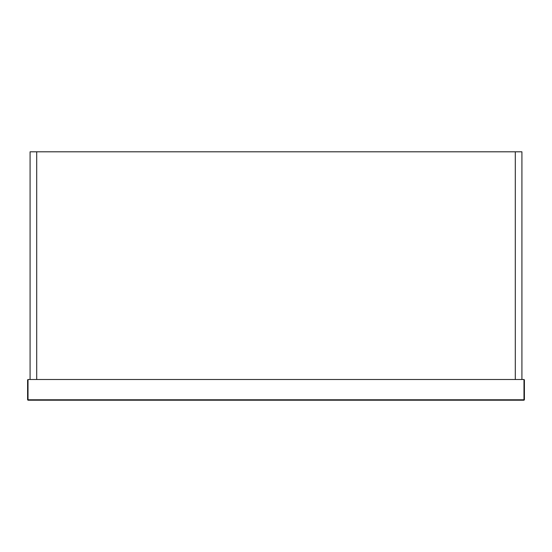 <?xml version="1.0" encoding="UTF-8"?>
<svg xmlns="http://www.w3.org/2000/svg" width="552" height="552" viewBox="0 0 552 552"><rect width="100%" height="100%" fill="white"/><g stroke="black" fill="none" stroke-linecap="round" stroke-linejoin="round"><path stroke-width="0.83" d="M36.708 151.8L36.708 379.5L30.084 379.5L30.084 151.8L36.708 151.8L36.708 379.5L515.292 379.5L515.292 151.8L521.916 151.8L521.916 379.5L515.292 379.5L515.292 151.8L36.708 151.8M28.014 379.5L523.986 379.5L524.4 379.914L524.4 399.786L524.4 379.914L523.986 379.5L523.986 399.786L28.014 399.786L28.014 379.5L27.6 379.914L27.6 399.786L28.014 400.2L523.986 400.2L524.4 399.786M28.014 400.2L27.6 399.786L28.014 400.2"/></g></svg>
